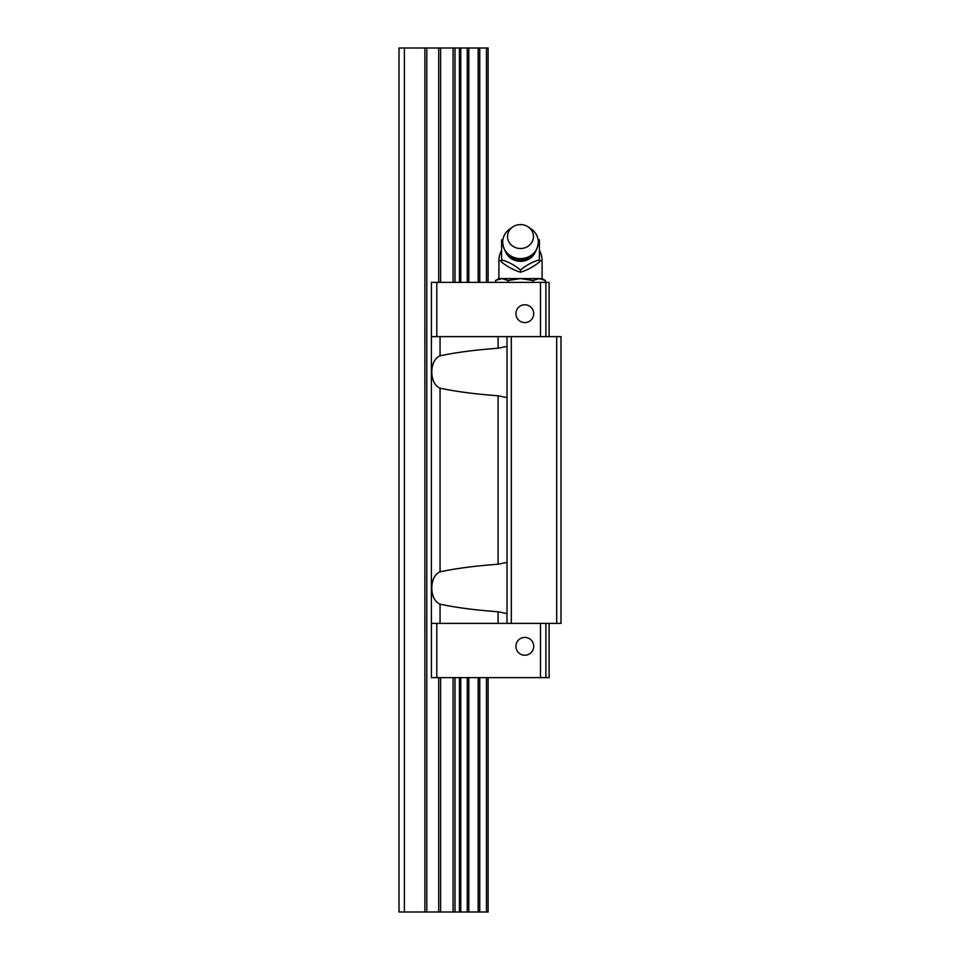 <?xml version="1.0" encoding="UTF-8"?>
<svg xmlns="http://www.w3.org/2000/svg" width="960" height="960" viewBox="0 0 960 960"><rect width="100%" height="100%" fill="white"/><g stroke="black" fill="none" stroke-linecap="round" stroke-linejoin="round"><path stroke-width="1.44" d="M488.1 181.656L488.1 130.344M404.4 912L404.4 48L399 48L399 912L488.1 912L488.1 677.64M404.4 48L488.1 48L488.1 282.36M488.1 829.656L488.1 778.344M520.5 269.988C514.212 264.9 507.912 261.54 501.6 259.908L501.6 262.14C507.84 266.928 514.14 270.288 520.5 272.22C526.74 270.348 533.04 266.988 539.4 262.14L539.4 259.908C533.112 261.516 526.812 264.876 520.5 269.988L520.5 272.22M539.4 260.76L542.1 260.76L542.1 278.58L498.9 278.58L498.9 260.76L501.6 260.76M498.9 278.58L495.564 280.512L501.792 278.58L508.032 280.512L520.5 278.58L532.968 280.512L539.208 278.58L545.436 280.512L545.436 282.36M532.968 280.512L532.968 282.36M508.032 280.512L508.032 282.36M495.564 280.512L495.564 282.36M542.1 278.58L545.436 280.512L539.208 278.58M539.4 239.736L539.4 259.908M501.6 259.908L501.6 239.736M520.5 248.52A12.96 11.976 0 0 0 532.812 240.288A12.96 11.976 0 0 0 528.192 226.92A12.96 11.976 0 0 0 512.808 226.92A12.96 11.976 0 0 0 508.188 240.288A12.96 11.976 0 0 0 520.5 248.52M512.808 226.92L509.916 228.888A17.82 16.464 0 0 0 502.68 242.148A17.82 16.464 0 0 0 520.5 258.6A17.82 16.464 0 0 0 538.32 242.148A17.82 16.464 0 0 0 531.084 228.888L528.192 226.92M506.952 346.356L498.072 348.24C475.14 349.92 455.796 352.44 440.052 355.824C429.072 360.18 429.048 383.808 440.052 388.176C455.796 391.56 475.14 394.08 498.072 395.76L506.952 397.644M556.68 336.624L556.68 623.376L561 623.376L561 336.624L431.4 336.624L431.4 677.64L549.12 677.64L549.12 623.376M506.952 562.356L498.072 564.24C475.14 565.92 455.796 568.44 440.052 571.824C429.072 576.18 429.048 599.808 440.052 604.176C455.796 607.56 475.14 610.08 498.072 611.76L507 613.632L498.072 611.76L498.072 623.376L431.4 623.376M507 336.624L507 623.376L498.072 623.376M556.68 623.376L507 623.376M511.32 336.624L511.32 623.376M549.12 336.624L549.12 282.36L431.4 282.36L431.4 336.624M436.8 623.376L436.8 677.64M515.916 646.32A8.904 8.904 0 0 1 529.272 638.604A8.904 8.904 0 0 1 529.272 654.036A8.904 8.904 0 0 1 515.916 646.32M540.48 623.376L540.48 677.64M545.88 623.376L545.88 677.64M545.88 282.36L545.88 336.624M540.48 282.36L540.48 336.624M515.916 313.68A8.904 8.904 0 0 1 529.272 305.964A8.904 8.904 0 0 1 529.272 321.396A8.904 8.904 0 0 1 515.916 313.68M436.8 282.36L436.8 336.624M424.884 48L424.884 912M426.792 48L426.792 912M438.708 48L438.708 282.36M438.708 677.64L438.708 912M440.616 48L440.616 282.36M440.616 677.64L440.616 912M453.084 48L453.084 282.36M453.084 677.64L453.084 912M454.992 48L454.992 282.36M454.992 677.64L454.992 912M459.432 48L459.432 282.36M459.432 677.64L459.432 912M460.752 48L460.752 282.36M460.752 677.64L460.752 912M467.244 48L467.244 282.36M467.244 677.64L467.244 912M468.804 48L468.804 282.36M468.804 677.64L468.804 912M478.176 48L478.176 282.36M478.176 677.64L478.176 912M479.748 48L479.748 282.36M479.748 677.64L479.748 912M486.456 48L486.456 282.36M486.456 677.64L486.456 912M505.596 251.904A15.996 14.784 0 0 0 520.5 261.312A15.996 14.784 0 0 0 535.404 251.904M498.072 336.624L498.072 348.24M440.052 336.624L440.052 355.824M440.052 388.176L440.052 571.824M498.072 395.76L498.072 564.24M440.052 604.176L440.052 623.376M501.6 250.308A21.6 21.6 0 0 0 498.9 260.76M542.1 260.76A21.6 21.6 0 0 0 539.4 250.308M538.32 242.148C537.228 252.996 531.288 258.924 520.5 259.956C509.712 258.924 503.772 252.996 502.68 242.148"/></g></svg>
